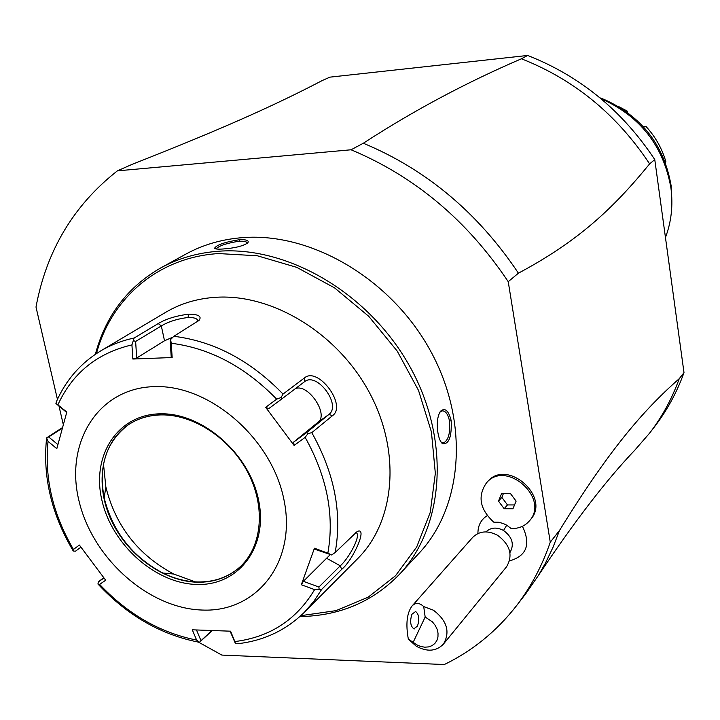 <?xml version="1.0" encoding="UTF-8"?>
<svg xmlns="http://www.w3.org/2000/svg" width="720" height="720" viewBox="0 0 720 720"><rect width="100%" height="100%" fill="white"/><g stroke="black" fill="none" stroke-linecap="round" stroke-linejoin="round"><path stroke-width="1.08" d="M198.567 642.177L221.85 655.083L444.294 664.542C472.482 650.871 496.539 631.287 516.456 605.799C530.865 587.124 542.133 565.911 550.269 542.187L508.23 281.673C467.199 220.428 414.81 176.463 351.072 149.778L117.387 170.856C73.629 205.227 46.503 250.623 36 307.044L57.438 399.366M59.04 406.296L63.252 424.395M487.215 515.637C480.933 519.651 477.846 525.609 477.936 533.511M509.58 560.898C526.77 555.885 531.045 544.356 522.423 526.311M516.456 605.799L525.951 593.487L538.317 575.595L545.301 563.409L552.996 547.362L559.503 530.478L550.269 542.187M117.387 170.856L131.967 164.421C226.188 127.341 276.399 104.454 322.344 80.487L329.931 77.148L527.652 55.458L521.424 58.788C466.011 82.602 413.307 110.745 363.321 143.235L351.072 149.778M508.23 281.673L518.427 273.177C477.99 212.787 426.294 169.47 363.321 143.235M521.424 58.788C574.146 79.506 616.878 114.543 649.62 163.89C612.495 209.34 577.683 241.506 518.427 273.177M649.62 163.89L654.768 159.597L684 372.663L679.257 378.666C671.976 398.781 662.085 416.952 649.566 433.188L634.824 450.153C606.537 479.772 574.362 521.586 538.317 575.595M559.503 530.478C608.238 451.278 642.465 410.967 679.257 378.666M654.777 159.597C622.341 110.673 579.969 75.969 527.652 55.458M649.566 433.188L654.48 426.816C666.918 410.679 676.764 392.625 684 372.654M600.993 98.694L601.479 98.883C640.341 116.325 663.498 146.016 670.932 187.956C673.182 205.353 671.364 221.877 665.46 237.51M626.733 111.906L627.138 111.042L618.183 106.326M665.397 162.711L665.901 161.802C662.049 148.527 655.398 136.737 645.948 126.414L643.536 126.918M645.948 126.414L643.257 126.603M627.138 111.042L627.66 112.581M299.871 616.554C339.588 615.951 372.852 601.803 399.654 574.119L419.094 553.194C463.167 506.367 469.629 421.884 430.335 350.568C391.257 279.171 311.922 232.425 243.234 237.582C222.255 239.13 203.139 244.638 185.877 254.097L160.839 267.858C127.458 287.1 105.633 315.918 95.364 354.294M239.499 239.697C246.636 239.481 249.381 240.561 247.743 242.946C242.865 246.132 234.63 248.148 223.02 248.994C217.98 249.336 215.154 249.084 214.569 248.247C216.639 244.881 224.946 242.028 239.499 239.697L239.139 241.236C244.548 241.002 247.239 241.731 247.221 243.405M399.654 574.119C444.366 526.626 450.666 440.406 410.301 367.353C370.152 294.237 289.044 246.15 219.132 251.19C197.784 252.702 178.353 258.255 160.839 267.858M438.003 433.188C436.545 423.774 437.328 416.493 440.361 411.363C444.924 407.295 448.533 410.382 451.197 420.651C451.854 436.797 448.956 444.483 442.512 443.718C440.478 442.035 438.975 438.525 438.003 433.188M216.099 248.949L216.135 248.814C219.276 245.646 226.944 243.117 239.139 241.236M300.816 615.69L336.006 610.641L368.118 597.213L395.505 575.757L416.655 547.074L430.245 512.379L435.339 473.337L431.424 431.937L418.527 390.429L397.242 351.135L368.712 316.287L334.539 287.847L296.694 267.336L257.319 255.771L218.565 253.566C158.292 257.202 111.249 298.098 96.435 353.574M357.75 558.549C395.073 521.415 401.31 452.223 369.648 393.03C338.184 333.783 273.213 293.895 216.594 297.243C197.784 298.35 180.828 303.363 165.726 312.291L100.656 350.937C110.844 344.889 122.004 340.596 134.136 338.031L158.247 323.559C166.14 318.852 176.319 315.72 188.784 314.172C198.477 314.253 201.933 316.296 199.143 320.292L173.835 336.294C214.038 341.253 250.443 360.513 283.041 394.065L304.443 377.928C318.015 366.084 347.265 405.45 332.541 415.647L311.796 432.639C334.521 473.319 342.306 513.279 335.16 552.537L357.129 531.558C368.334 526.077 353.052 560.277 341.649 569.394L321.714 589.347L313.749 601.47L304.416 612.234L357.75 558.549M304.416 612.234C286.083 630.234 263.844 640.737 237.69 643.725L235.521 643.743L234.846 641.565C269.829 637.2 296.415 619.884 314.613 589.626L321.714 589.347M230.103 631.188L235.521 643.743M57.852 444.555L48.663 436.959L46.62 437.841L62.334 427.689M212.031 630.747L199.44 642.321L196.632 640.089L192.276 629.811L230.598 631.188L234.846 641.565M134.136 338.031L131.931 344.889C97.164 353.079 72.477 373.059 57.888 404.829L55.926 403.47L56.592 401.229C66.177 379.719 80.856 362.952 100.656 350.937M283.041 394.065L281.043 397.548L276.678 399.159C245.178 366.84 210.033 348.201 171.234 343.242L172.161 357.534L132.84 359.028L136.692 358.011L135.63 341.46L133.425 340.623M135.63 341.46L161.325 325.935C168.453 321.651 177.336 318.834 187.974 317.493C194.544 317.385 197.838 318.663 197.865 321.318L197.856 321.354M172.161 357.534L171.198 356.697L170.127 339.984L173.835 336.294M171.234 343.242L170.559 339.021M335.16 552.537L331.659 554.967L327.852 553.167C334.593 515.232 327.024 476.631 305.154 437.355L294.102 445.446L265.662 407.322L268.74 408.627L281.637 399.069L281.043 397.548M281.637 399.069L304.542 381.708C316.881 371.421 341.883 405.18 328.869 414.468L306.621 432.594L307.953 433.647L311.796 432.639M305.154 437.355L307.953 433.647M314.613 589.626L301.338 584.739L314.433 548.208L314.883 549.27L331.659 554.967M355.707 532.548C362.268 533.808 348.858 558.558 340.272 565.794L318.924 587.043L319.113 589.392M301.338 584.739L303.381 581.31L330.039 554.85M318.924 587.043L303.381 581.31M202.446 610.056C256.689 612.441 296.73 562.14 284.076 500.355C272.259 438.561 209.349 384.174 153.909 386.64C98.262 388.188 64.836 442.35 78.822 500.166C92.052 558.027 148.338 608.544 202.446 610.056M265.662 407.322L276.678 399.159M314.433 548.208L327.852 553.167M211.671 630.729L201.006 640.683L196.524 630.054M201.006 640.683L199.44 642.321C161.262 634.923 127.584 615.645 98.388 584.487M103.95 578.016L98.433 581.841L97.92 584.037L99.612 584.397C127.836 614.232 160.173 632.79 196.632 640.089M98.433 581.841L103.671 577.665M80.901 547.209L75.492 551.178L73.233 551.052L73.44 549.423L79.371 545.049L105.687 580.221L99.612 584.397M72.963 550.512C51.345 513.801 42.561 476.289 46.611 437.985L48.042 441.387C44.361 477.99 52.83 514.008 73.44 549.423M48.663 436.959L62.154 428.319M66.672 412.488L55.926 403.47M57.888 404.829L66.807 412.056L56.817 448.668L48.042 441.387M132.84 359.028L131.931 344.889M136.692 358.011L164.511 340.776L172.449 337.32M128.376 424.764C106.362 441.522 98.289 465.894 104.166 497.871C112.599 531.576 132.129 556.623 162.765 573.012C174.33 578.655 185.976 581.634 197.694 581.958C214.047 582.219 228.006 577.35 239.562 567.351M195.246 581.859L173.727 574.029C138.213 555.075 115.587 526.059 105.858 486.99L103.509 464.211M295.065 388.89C307.287 382.311 329.364 414.279 318.06 422.226L293.67 442.071L306.621 432.594M294.102 445.446L293.67 442.071M439.722 412.335L442.035 410.868C445.509 410.715 448.011 414.135 449.55 421.128C450.432 432.927 448.443 440.199 443.583 442.944L440.973 441.99M529.452 520.866C524.862 526.131 518.769 528.696 511.191 528.561L506.727 525.186L503.127 523.449L498.429 522.243L493.776 522.171C479.745 509.229 477.351 496.08 486.585 482.724L487.719 481.5C507.204 458.163 551.178 497.106 530.532 519.579L529.452 520.866C550.125 498.375 506.088 459.369 486.585 482.724M509.931 552.591C514.521 544.491 512.388 537.12 503.541 530.478C496.629 526.896 490.77 527.364 485.991 531.882M497.61 535.302C487.71 530.19 479.394 530.892 472.671 537.399L412.002 606.051C406.836 613.134 405.621 624.168 408.339 639.144L416.277 646.236C427.221 652.113 436.275 651.402 443.439 644.094L506.565 566.757C513.207 555.327 510.228 544.833 497.61 535.302M425.169 617.022L413.172 642.294L416.754 644.805L420.678 646.47L424.692 647.19L428.553 646.911L432.018 645.651L434.853 643.482L436.878 640.548L437.958 637.029L438.03 633.15L437.085 629.163L435.168 625.329L432.423 621.882L425.169 617.022L423.72 606.582L433.431 610.209C447.057 620.694 450.396 631.989 443.439 644.094M413.172 642.294L408.339 639.144M423.72 606.582C419.355 602.559 415.449 602.388 412.002 606.051M411.93 614.25C409.77 621.18 410.391 626.04 413.802 628.839L417.465 626.121C419.643 619.164 419.022 614.295 415.611 611.505L411.93 614.25M498.501 501.12L504.162 508.725L512.955 508.752L516.105 501.138L510.417 493.497L501.615 493.506L498.501 501.12L501.849 497.367L507.483 504.936L514.53 504.945M504.162 508.725L507.483 504.936M503.433 493.506L501.849 497.367M671.868 204.21L671.076 185.4C663.903 144.882 641.538 116.208 603.999 99.369L599.994 97.866M158.247 323.559L161.325 325.935L164.511 340.776M188.784 314.172L187.974 317.493M304.443 377.928L304.542 381.708M332.541 415.647L328.869 414.468L318.06 422.226M341.649 569.394L340.272 565.794L326.907 558.441M159.813 413.82C117.423 414.621 91.305 455.679 101.889 500.184C111.879 544.716 155.43 583.641 196.884 584.46C238.455 585.954 268.434 547.155 258.633 500.328C249.462 453.501 202.041 412.326 159.813 413.82M197.379 582.228C213.822 582.489 227.826 577.575 239.418 567.486C261.765 547.686 266.103 508.158 248.346 473.409C230.715 438.624 193.419 414.054 160.794 414.909C148.473 415.26 137.61 418.581 128.214 424.881C101.583 442.872 94.599 483.021 110.565 518.661C126.405 554.364 163.053 581.445 197.379 582.228M160.398 414.828C148.257 415.287 137.529 418.635 128.214 424.881M451.197 420.651L449.55 421.128M503.541 530.478L506.727 525.186M601.479 98.883L603.999 99.369C641.547 116.199 663.912 144.873 671.076 185.4L670.932 187.956M214.569 248.247L215.514 248.814M104.166 497.871L105.858 486.99M162.765 573.012L173.727 574.029M442.512 443.718L441.459 442.404M442.656 442.953L443.583 442.944M414.729 628.884L413.802 628.839"/></g></svg>
